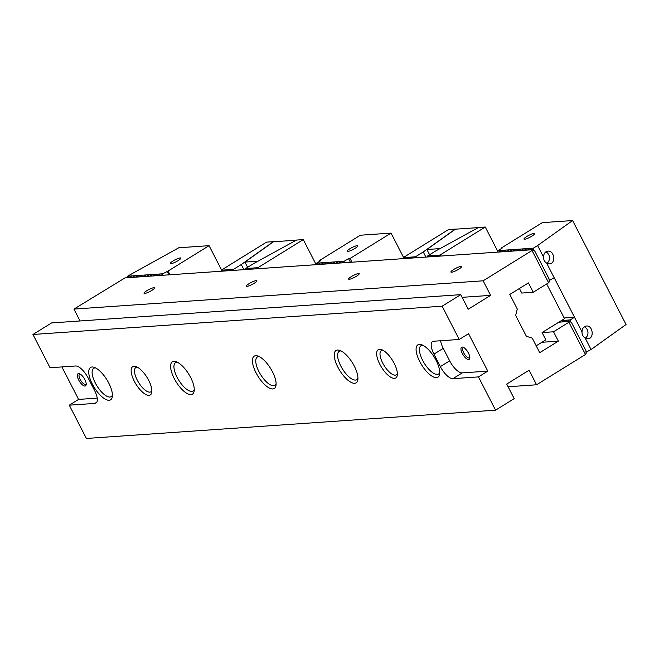 <?xml version="1.0" encoding="UTF-8"?>
<svg xmlns="http://www.w3.org/2000/svg" width="659" height="659" viewBox="0 0 659 659"><rect width="100%" height="100%" fill="white"/><g stroke="black" fill="none" stroke-linecap="round" stroke-linejoin="round"><path stroke-width="0.99" d="M568.915 322.259L569.549 321.452L571.452 322.44L585.884 350.522L586.115 353.685L585.48 354.493L568.915 322.259L553.544 331.782L558.354 341.14L539.713 352.68L532.233 338.116L526.368 336.271L515.684 315.472L517.274 309.005L509.794 294.449L528.427 282.909L533.238 292.267L548.609 282.752L532.044 250.511L532.67 249.703L125.029 277.884L73.948 309.087L80.052 320.966M397.361 373.637A14.276 5.552 58.2 0 1 396.397 374.823A14.276 5.552 58.2 0 1 395.293 375.16A14.276 5.552 58.2 0 1 383.423 364.369A14.276 5.552 58.2 0 1 381.363 350.547A14.276 5.552 58.2 0 1 382.467 350.209A14.276 5.552 58.2 0 1 382.854 350.201M379.535 349.278A16.656 6.483 58.2 0 1 381.396 349.558A16.656 6.483 58.2 0 1 392.525 360.424A16.656 6.483 58.2 0 1 397.286 375.235A16.656 6.483 58.2 0 1 382.566 368.875A16.656 6.483 58.2 0 1 379.535 349.278M194.257 389.436A16.656 6.483 58.2 0 1 193.054 390.985A16.656 6.483 58.2 0 1 191.769 391.38A16.656 6.483 58.2 0 1 177.922 378.785A16.656 6.483 58.2 0 1 175.516 362.664A16.656 6.483 58.2 0 1 176.801 362.269A16.656 6.483 58.2 0 1 177.444 362.277M173.877 361.346A19.037 7.406 58.2 0 1 176.002 361.667A19.037 7.406 58.2 0 1 188.721 374.081A19.037 7.406 58.2 0 1 194.166 391.001A19.037 7.406 58.2 0 1 177.337 383.736A19.037 7.406 58.2 0 1 173.877 361.346M112.425 395.095A16.656 6.483 58.2 0 1 111.223 396.644A16.656 6.483 58.2 0 1 109.929 397.039A16.656 6.483 58.2 0 1 96.082 384.444A16.656 6.483 58.2 0 1 93.685 368.323A16.656 6.483 58.2 0 1 94.97 367.928A16.656 6.483 58.2 0 1 95.604 367.936M92.038 366.997A19.037 7.406 58.2 0 1 94.163 367.318A19.037 7.406 58.2 0 1 106.882 379.741A19.037 7.406 58.2 0 1 112.327 396.66A19.037 7.406 58.2 0 1 95.497 389.395A19.037 7.406 58.2 0 1 92.038 366.997M276.096 383.777A16.656 6.483 58.2 0 1 274.894 385.326A16.656 6.483 58.2 0 1 260.61 374.584A16.656 6.483 58.2 0 1 257.356 357.005A16.656 6.483 58.2 0 1 258.641 356.61A16.656 6.483 58.2 0 1 259.275 356.618M255.708 355.687A19.037 7.406 58.2 0 1 257.834 356.008A19.037 7.406 58.2 0 1 270.561 368.422A19.037 7.406 58.2 0 1 276.006 385.342A19.037 7.406 58.2 0 1 259.176 378.085A19.037 7.406 58.2 0 1 255.708 355.687M548.609 282.752L549.235 281.937L549.013 278.773L534.581 250.7L532.67 249.703M569.549 321.452L558.857 322.177M151.858 390.614A14.276 5.552 58.2 0 1 150.886 391.792A14.276 5.552 58.2 0 1 149.782 392.13A14.276 5.552 58.2 0 1 137.912 381.339A14.276 5.552 58.2 0 1 135.853 367.516A14.276 5.552 58.2 0 1 136.957 367.178A14.276 5.552 58.2 0 1 137.344 367.17M134.024 366.247A16.656 6.483 58.2 0 1 135.886 366.536A16.656 6.483 58.2 0 1 147.015 377.393A16.656 6.483 58.2 0 1 151.784 392.204A16.656 6.483 58.2 0 1 137.056 385.844A16.656 6.483 58.2 0 1 134.024 366.247M61.913 366.931L78.602 399.412L69.286 405.178L86.387 438.457L495.568 410.17L478.467 376.899L452.898 378.661A14.276 5.552 -121.8 0 1 440.344 366.61L433.935 354.13A14.276 5.552 -121.8 0 1 432.551 341.568A14.276 5.552 -121.8 0 1 433.655 341.23L459.232 339.467L442.131 306.188L460.765 294.655L51.583 322.935L32.95 334.475L442.131 306.188M69.286 405.178L94.863 403.415A14.276 5.552 -121.8 0 0 95.967 403.069A14.276 5.552 -121.8 0 0 94.583 390.515L88.174 378.035A14.276 5.552 -121.8 0 0 75.62 365.984L50.051 367.747L32.95 334.475M419.379 344.369A19.037 7.406 58.2 0 1 421.513 344.69A19.037 7.406 58.2 0 1 434.232 357.112A19.037 7.406 58.2 0 1 439.677 374.032A19.037 7.406 58.2 0 1 422.847 366.766A19.037 7.406 58.2 0 1 419.379 344.369M337.548 350.028A19.037 7.406 58.2 0 1 339.673 350.349A19.037 7.406 58.2 0 1 352.392 362.763A19.037 7.406 58.2 0 1 357.837 379.683A19.037 7.406 58.2 0 1 341.008 372.426A19.037 7.406 58.2 0 1 337.548 350.028M356.47 276.236A5.947 1.104 -27.2 0 0 359.196 273.691A5.947 1.104 -27.2 0 0 353.405 275.429A5.947 1.104 -27.2 0 0 348.619 279.128A5.947 1.104 -27.2 0 0 349.254 279.292A5.947 1.104 -27.2 0 0 356.47 276.236M254.168 283.304A5.947 1.104 -27.2 0 0 256.903 280.767A5.947 1.104 -27.2 0 0 251.112 282.505A5.947 1.104 -27.2 0 0 246.326 286.204A5.947 1.104 -27.2 0 0 246.952 286.368A5.947 1.104 -27.2 0 0 254.168 283.304M458.763 269.16A5.947 1.104 -27.2 0 0 461.498 266.623A5.947 1.104 -27.2 0 0 455.699 268.361A5.947 1.104 -27.2 0 0 450.913 272.06A5.947 1.104 -27.2 0 0 451.547 272.225A5.947 1.104 -27.2 0 0 458.763 269.16M151.875 290.38A5.947 1.104 -27.2 0 0 154.61 287.835A5.947 1.104 -27.2 0 0 148.819 289.573A5.947 1.104 -27.2 0 0 144.024 293.271A5.947 1.104 -27.2 0 0 144.659 293.436A5.947 1.104 -27.2 0 0 151.875 290.38M73.948 309.087L483.129 280.808L532.044 250.511M585.48 354.493L536.566 384.782L508.097 386.751M483.129 280.808L490.609 295.364L468.244 309.211L460.765 294.655M440.624 340.752A14.276 5.552 -121.8 0 0 443.252 348.364L449.66 360.844A14.276 5.552 -121.8 0 0 462.214 372.895L487.784 371.124L468.549 333.693L459.232 339.467M487.784 371.124L478.467 376.899M536.566 384.782L529.086 370.226L506.722 384.073L514.201 398.629L495.568 410.17M553.544 331.782L542.069 332.573L545.809 339.855L536.187 345.81M558.354 341.14L541.896 342.276M439.767 372.467A16.656 6.483 58.2 0 1 438.564 374.015A16.656 6.483 58.2 0 1 437.279 374.411A16.656 6.483 58.2 0 1 423.424 361.816A16.656 6.483 58.2 0 1 421.027 345.695A16.656 6.483 58.2 0 1 422.312 345.3A16.656 6.483 58.2 0 1 422.946 345.308M357.928 378.126A16.656 6.483 58.2 0 1 356.725 379.675A16.656 6.483 58.2 0 1 355.44 380.07A16.656 6.483 58.2 0 1 341.593 367.475A16.656 6.483 58.2 0 1 339.187 351.354A16.656 6.483 58.2 0 1 340.481 350.95A16.656 6.483 58.2 0 1 341.115 350.967M78.602 399.412L97.211 398.127M84.978 386.05A7.142 2.776 -121.8 0 0 86.181 384.691A7.142 2.776 -121.8 0 0 84.138 378.348A7.142 2.776 -121.8 0 0 79.368 373.694A7.142 2.776 -121.8 0 0 78.355 379.296A7.142 2.776 -121.8 0 0 84.978 386.05M468.59 359.534A7.142 2.776 -121.8 0 0 469.785 358.175A7.142 2.776 -121.8 0 0 467.742 351.832A7.142 2.776 -121.8 0 0 462.972 347.178A7.142 2.776 -121.8 0 0 461.959 352.779A7.142 2.776 -121.8 0 0 468.59 359.534M463.714 347.515A5.947 2.315 -121.8 0 0 463.178 347.664A5.947 2.315 -121.8 0 0 464.035 353.422A5.947 2.315 -121.8 0 0 468.986 357.919A5.947 2.315 -121.8 0 0 469.447 357.771A5.947 2.315 -121.8 0 0 469.809 357.367M80.101 374.032A5.947 2.315 -121.8 0 0 79.574 374.18A5.947 2.315 -121.8 0 0 80.431 379.938A5.947 2.315 -121.8 0 0 85.373 384.436A5.947 2.315 -121.8 0 0 85.835 384.296A5.947 2.315 -121.8 0 0 86.205 383.884M490.609 295.364L462.14 297.333M533.238 292.267L521.763 293.057L519.416 288.494M178.103 260.626A5.947 1.104 152.8 0 1 170.253 263.526A5.947 1.104 152.8 0 1 175.047 259.827A5.947 1.104 152.8 0 1 180.838 258.089A5.947 1.104 152.8 0 1 178.103 260.626M128.909 277.612L128.851 276.764L128.365 277.653M130.441 277.505L130.383 276.656L129.897 277.546M131.981 277.398L131.915 276.558L131.429 277.439M133.513 277.291L133.456 276.451L132.961 277.332M135.046 277.192L134.988 276.343L134.502 277.225M136.578 277.085L136.52 276.236L136.034 277.118M138.118 276.978L138.052 276.129L137.566 277.011M139.65 276.871L139.593 276.022L139.107 276.912M141.183 276.764L141.125 275.915L140.639 276.805M142.723 276.656L142.657 275.808L142.171 276.698M144.255 276.549L144.189 275.709L143.703 276.591M145.787 276.442L145.73 275.602L145.244 276.483M147.319 276.343L147.262 275.495L146.776 276.376M148.86 276.236L148.794 275.388L148.308 276.269M150.392 276.129L150.334 275.281L149.84 276.162M151.924 276.022L151.867 275.174L151.381 276.063M153.456 275.915L153.399 275.067L152.913 275.956M154.997 275.808L154.931 274.96L154.445 275.849M156.529 275.701L156.471 274.861L155.985 275.742M158.061 275.594L158.003 274.754L157.517 275.635M159.602 275.495L159.536 274.646L159.05 275.528M161.134 275.388L161.068 274.539L160.582 275.421M178.597 274.177A8.921 8.048 -94 0 1 179.133 274.119A8.921 8.048 -94 0 1 179.668 274.103M178.787 247.768L127.475 276.228L162.765 273.79L168.07 271.063L209.068 245.675L178.787 247.768M221.572 270.001L209.068 245.675M127.475 276.228L127.376 277.719M162.122 275.314L162.608 274.432L163.028 275.256M169.981 274.77L168.07 271.063M168.959 274.844L167.048 271.129M162.608 274.432L162.765 273.79M531.829 236.177A5.947 1.104 152.8 0 1 523.979 239.077A5.947 1.104 152.8 0 1 528.765 235.378A5.947 1.104 152.8 0 1 534.556 233.64A5.947 1.104 152.8 0 1 531.829 236.177M531.187 249.802L531.673 248.921L531.731 249.769M568.602 321.51L568.544 320.669L568.058 321.551M567.069 321.617L567.012 320.776L566.526 321.658M565.537 321.724L565.471 320.875L564.985 321.765M564.005 321.831L563.939 320.982L563.453 321.872M562.465 321.938L562.407 321.09L561.921 321.979M560.933 322.045L560.875 321.197L560.389 322.078M497.973 252.1L498.072 250.609L502.356 247.957L501.334 248.023L501.557 248.451M561.542 320.513L570.241 319.912L574.491 317.284L564.17 317.976M574.516 317.259L554.211 277.752L549.136 280.454M585.365 338.141A6.425 5.799 86 0 0 587.202 329.615A6.425 5.799 86 0 0 584.278 326.782M585.134 338.001L587.943 338.767C594.55 338.627 592.952 325.233 586.419 325.999C583.652 326.469 582.185 328.446 582.012 331.914A6.425 5.799 -94 0 0 585.134 338.001L591.057 349.517L626.05 324.525L572.613 220.543L537.612 245.535L543.535 257.051C543.708 253.575 545.174 251.606 547.942 251.128C554.474 250.371 556.072 263.757 549.466 263.905L546.657 263.139L554.178 277.768M574.491 317.284L582.012 331.914M586.008 352.203L591.057 349.517M498.072 250.609L533.362 248.171L537.612 245.535M572.613 220.543L542.332 222.635L501.334 248.023M570.241 319.912L570.9 322.152M585.95 351.445L586.807 352.145M533.362 248.171L534.029 250.412M549.079 279.696L549.927 280.404M546.657 263.139A6.425 5.799 -94 0 1 543.535 257.051M570.076 320.562L569.582 321.468M529.655 249.909L530.141 249.028L530.198 249.876M528.114 250.016L528.6 249.135L528.666 249.983M526.582 250.123L527.068 249.242L527.126 250.082M525.05 250.231L525.536 249.349L525.594 250.189M523.51 250.338L524.004 249.448L524.062 250.296M521.977 250.445L522.463 249.555L522.529 250.404M520.445 250.544L520.931 249.662L520.989 250.511M518.913 250.651L519.399 249.769L519.457 250.618M517.373 250.758L517.859 249.876L517.925 250.725M515.84 250.865L516.326 249.983L516.392 250.832M514.308 250.972L514.794 250.091L514.852 250.931M512.776 251.079L513.262 250.198L513.32 251.038M511.236 251.186L511.722 250.296L511.788 251.145M509.704 251.293L510.19 250.404L510.247 251.252M508.171 251.4L508.657 250.511L508.715 251.359M506.631 251.499L507.125 250.618L507.183 251.466M505.099 251.606L505.585 250.725L505.651 251.573M503.567 251.713L504.053 250.832L504.11 251.68M502.034 251.82L502.52 250.939L502.578 251.779M500.494 251.927L500.98 251.046L501.046 251.886M498.962 252.035L499.448 251.145L499.514 251.993M546.888 263.279A6.425 5.799 86 0 0 548.733 254.745A6.425 5.799 86 0 0 545.8 251.911M532.711 249.72L533.205 248.814M546.682 283.947L564.524 318.668L542.069 332.573M246.137 269.506L245.634 268.543L253.451 263.699L296.534 240.057L303.288 239.596L258.097 267.579A2.381 0.445 -27.2 0 0 257.463 267.719L245.634 268.543M316.172 264.671L303.288 239.596M257.463 267.719L257.966 268.691M258.097 267.579L258.649 268.641M241.293 264.539L273.32 241.664L266.565 242.133L221.383 270.116A2.381 0.445 152.8 0 1 221.63 270.182L233.467 269.383L241.293 264.539L243.921 269.663M233.467 269.383L233.97 270.347M221.63 270.182A2.381 0.445 152.8 0 1 221.638 270.198L222.141 271.17M221.926 271.187L221.383 270.116M247.611 267.315L244.926 262.084L258.048 261.178M296.311 240.181L273.469 241.762L244.926 262.084M423.267 251.96L455.295 229.085L448.548 229.554L403.357 257.537A2.381 0.445 152.8 0 1 403.605 257.603A2.381 0.445 152.8 0 1 403.613 257.62L415.442 256.804L423.267 251.96L425.895 257.084M415.442 256.804L415.944 257.768M404.115 258.592L403.613 257.62M403.901 258.6L403.357 257.537M428.111 256.928L427.609 255.964L435.434 251.12L478.508 227.479L485.263 227.017L440.072 255A2.381 0.445 -27.2 0 0 439.438 255.14L427.609 255.964M497.949 251.697L485.263 227.017M439.438 255.14L439.94 256.112M440.072 255L440.624 256.063M440.023 248.6L426.9 249.506L429.586 254.736M426.9 249.506L455.451 229.184L478.286 227.602M316.509 264.646L316.608 263.155L320.892 260.494L319.36 260.602L360.358 235.222L391.042 233.097L403.547 257.414M391.042 233.097L350.053 258.485L351.955 262.191M350.053 258.485L348.512 258.592L344.229 261.244L343.586 262.776M350.423 262.298L348.512 258.592M319.36 260.602L319.689 261.244M347.746 251.466A5.947 1.104 152.8 0 1 347.12 251.301A5.947 1.104 152.8 0 1 351.906 247.603A5.947 1.104 152.8 0 1 357.697 245.865A5.947 1.104 152.8 0 1 353.974 248.995A5.947 1.104 152.8 0 1 347.746 251.466M316.608 263.155L344.229 261.244M318.05 264.539L317.984 263.691L317.498 264.58M319.582 264.432L319.516 263.584L319.03 264.473M321.114 264.325L321.057 263.476L320.571 264.366M322.646 264.218L322.589 263.378L322.103 264.259M324.187 264.111L324.121 263.271L323.635 264.152M325.719 264.012L325.653 263.163L325.167 264.045M327.251 263.905L327.193 263.056L326.707 263.938M328.783 263.798L328.726 262.949L328.24 263.831M330.324 263.691L330.258 262.842L329.772 263.732M331.856 263.584L331.798 262.735L331.312 263.625M333.388 263.476L333.33 262.628L332.844 263.518M334.929 263.369L334.863 262.529L334.377 263.411M336.461 263.262L336.395 262.422L335.909 263.303M337.993 263.163L337.935 262.315L337.449 263.196M339.525 263.056L339.467 262.208L338.981 263.089M341.065 262.949L341 262.101L340.514 262.982M342.598 262.842L342.532 261.994L342.046 262.883M344.072 261.887L344.492 262.71M96.758 402.237L94.863 403.415M462.214 372.895L452.898 378.661M443.252 348.364L433.935 354.13M449.66 360.844L440.344 366.61"/></g></svg>

